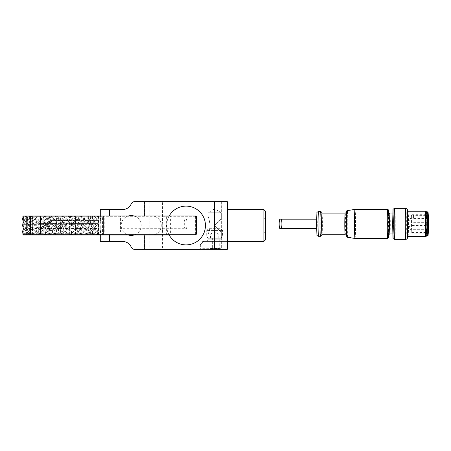 <?xml version="1.0" encoding="UTF-8"?>
<svg xmlns="http://www.w3.org/2000/svg" width="451" height="451" viewBox="0 0 451 451"><rect width="100%" height="100%" fill="white"/><g stroke="black" fill="none" stroke-linecap="round" stroke-linejoin="round"><path stroke-width="0.34" stroke-dasharray="2.25 1.69" d="M88.3 220.415L92.517 220.415L88.3 220.415M88.3 216.288L92.517 216.288L88.3 216.288M92.444 235.033L88.227 235.033L92.444 235.033M92.444 230.901L88.227 230.901L92.444 230.901M87.049 235.033L87.049 230.901L100.421 230.901L98.166 230.901L98.301 235.033L100.421 235.033L40.573 235.033L40.573 216.288L100.421 216.288L98.442 216.288L97.89 220.415L87.049 220.415L87.049 216.288M25.961 216.288L25.961 235.033L24.016 235.033L24.016 216.288L40.573 216.288M24.016 216.288L22.877 216.288M23.249 216.288L23.92 219.851L27.364 216.288L23.272 216.288M22.809 224.344L23.92 219.851L27.438 219.851L28.092 216.288L27.364 216.288M28.092 216.288L31.948 216.288L32.602 219.851L29.157 216.288M97.439 234.712L97.692 233.33L92.528 233.33L93.351 228.837L89.016 224.344L84.675 228.837L79.511 228.837L80.334 224.344L75.993 228.837L70.835 228.837L71.658 224.344L67.317 228.837L62.153 228.837L62.977 224.344L58.636 228.837L53.477 228.837L54.3 224.344L49.96 228.837L45.619 224.344L41.278 228.837L36.943 224.344L32.602 228.837L28.261 224.344L32.602 219.851L36.119 219.851L36.768 216.288L31.948 216.288M36.768 216.288L40.629 216.288L41.278 219.851L37.839 216.288M44.722 216.288L41.278 219.851L36.119 219.851L36.943 224.344L31.779 224.344L32.602 219.851L36.943 224.344L40.455 224.344L41.278 219.851L45.619 224.344L49.96 219.851L53.477 219.851L54.126 216.288L49.306 216.288L49.96 219.851L54.3 224.344L49.136 224.344L49.96 228.837L44.796 228.837L45.619 224.344L40.455 224.344L41.278 228.837L36.119 228.837L36.943 224.344L41.278 219.851L44.796 219.851L45.45 216.288L40.629 216.288M45.45 216.288L49.306 216.288M54.126 216.288L57.987 216.288L58.636 219.851L55.197 216.288M62.08 216.288L58.636 219.851L62.977 224.344L57.813 224.344L58.636 219.851L53.477 219.851L54.3 224.344L58.636 219.851L62.153 219.851L62.807 216.288L57.987 216.288M62.807 216.288L66.663 216.288L67.317 219.851L63.873 216.288M70.756 216.288L67.317 219.851L71.658 224.344L66.494 224.344L67.317 219.851L62.153 219.851L62.977 224.344L67.317 219.851L70.835 219.851L71.483 216.288L66.663 216.288M71.483 216.288L75.345 216.288L75.993 219.851L72.555 216.288M79.438 216.288L75.993 219.851L80.334 224.344L75.17 224.344L75.993 219.851L70.835 219.851L71.658 224.344L75.993 219.851L79.511 219.851L80.165 216.288L75.345 216.288M80.165 216.288L84.021 216.288L84.675 219.851L81.231 216.288M87.049 220.415L52.541 220.415A5.243 5.062 -90 0 0 47.479 225.658A5.243 5.062 -90 0 0 52.541 230.901L96.024 230.901L96.012 226.081L93.351 228.837L88.193 228.837L89.016 224.344L83.852 224.344L84.675 219.851L79.511 219.851L80.334 224.344L84.675 219.851L88.193 219.851L88.841 216.288L84.021 216.288M88.841 216.288L92.703 216.288L93.351 219.851L89.912 216.288M97.788 219.851L96.869 219.851L96.976 220.415L95.623 220.415L96.012 222.602L93.351 219.851L96.869 219.851L97.523 216.288L92.703 216.288M97.523 216.288L98.442 216.288M25.961 235.033L40.573 235.033M23.035 217.123L23.441 219.349L28.261 224.344L31.779 224.344L32.602 228.837L27.438 228.837L28.261 224.344L27.438 219.851L32.602 219.851L36.041 216.288M53.398 216.288L49.96 219.851L44.796 219.851L45.619 224.344L49.136 224.344L49.96 219.851L46.515 216.288M96.012 226.081L96.024 222.642L95.713 224.344L92.528 224.344L93.351 219.851L88.193 219.851L89.016 224.344L84.675 219.851L88.114 216.288M98.465 232.53L97.692 233.33L93.351 228.837L92.528 224.344L89.016 224.344L96.796 216.288M53.522 220.415C50.918 220.122 49.086 221.864 48.015 225.658C49.086 229.452 50.918 231.2 53.522 230.901L87.049 230.901M96.976 220.415L97.89 220.415M96.024 222.597L96.024 220.415L95.623 220.415M96.024 220.415L52.541 220.415M100.725 227.896L98.318 227.896L98.481 223.425L98.481 227.896L91.683 227.896L91.683 223.425L65.733 223.425L65.976 227.896L101.103 227.896L100.725 227.896L100.725 235.033L98.301 235.033M23.024 235.033L24.016 235.033M93.318 230.901L93.318 220.415M52.541 230.901L53.522 230.901M96.024 230.901L97.247 230.901L97.692 233.33L98.465 234.125M98.318 233.33L97.692 233.33L96.356 234.712M90.352 234.712L89.016 233.33L92.528 233.33L92.782 234.712M88.762 234.712L89.016 233.33L87.674 234.712M95.9 230.901L95.522 228.837L93.351 228.837L89.016 233.33L83.852 233.33L84.106 234.712M23.373 222.163L26.44 222.163L22.55 225.342L26.44 228.516L22.55 231.696L26.248 234.712L28.689 231.696L32.382 234.712L34.823 231.696L38.521 234.712L40.962 231.696L44.655 234.712L47.096 231.696L50.794 234.712L53.235 231.696L56.933 234.712L59.374 231.696L63.067 234.712L65.508 231.696L69.206 234.712L71.647 231.696L75.34 234.712L77.781 231.696L81.67 234.712L80.334 233.33L83.852 233.33L84.675 228.837L88.193 228.837L89.016 233.33L84.675 228.837L78.998 234.712M80.081 234.712L80.334 233.33L75.17 233.33L75.424 234.712M72.994 234.712L71.658 233.33L75.17 233.33L75.993 228.837L79.511 228.837L80.334 233.33L75.993 228.837L70.317 234.712M71.405 234.712L71.658 233.33L66.494 233.33L66.748 234.712M64.313 234.712L62.977 233.33L66.494 233.33L67.317 228.837L70.835 228.837L71.658 233.33L67.317 228.837L61.64 234.712M62.723 234.712L62.977 233.33L57.813 233.33L58.066 234.712M55.636 234.712L54.3 233.33L57.813 233.33L58.636 228.837L62.153 228.837L62.977 233.33L58.636 228.837L52.959 234.712M54.047 234.712L54.3 233.33L49.136 233.33L49.39 234.712M46.955 234.712L45.619 233.33L49.136 233.33L49.96 228.837L53.477 228.837L54.3 233.33L49.96 228.837L44.283 234.712M45.365 234.712L45.619 233.33L40.455 233.33L40.708 234.712M38.279 234.712L36.943 233.33L40.455 233.33L41.278 228.837L44.796 228.837L45.619 233.33L41.278 228.837L35.601 234.712M36.689 234.712L36.943 233.33L31.779 233.33L32.032 234.712M29.597 234.712L28.261 233.33L31.779 233.33L32.602 228.837L36.119 228.837L36.943 233.33L32.602 228.837L26.925 234.712M28.007 234.712L28.261 233.33L23.097 233.33L23.351 234.712L26.248 234.712M22.973 233.33L23.92 228.837L23.441 229.333L22.821 232.733M22.753 224.57L23.441 229.333M23.441 219.349L23.215 221.565M23.441 220.347L23.92 219.851L23.351 219.851M98.166 230.901L97.247 230.901M23.441 228.336L23.92 228.837L23.351 228.837M23.097 224.344L23.92 228.837L27.438 228.837L28.261 233.33L23.92 228.837L28.261 224.344L23.097 224.344M96.024 226.047L95.713 224.344M95.522 228.837L96.024 226.086M83.852 224.344L84.675 228.837L80.334 224.344L83.852 224.344M75.17 224.344L75.993 228.837L71.658 224.344L75.17 224.344M66.494 224.344L67.317 228.837L62.977 224.344L66.494 224.344M57.813 224.344L58.636 228.837L54.3 224.344L57.813 224.344M100.725 235.033L26.35 235.033L102.563 235.033L102.563 216.288L48.234 216.288L48.234 235.033M57.925 227.896C59.34 227.749 60.124 227.005 60.271 225.658C60.124 224.31 59.34 223.566 57.925 223.425L40.15 223.425A2.232 2.103 -90 0 0 38.047 225.658A2.232 2.103 -90 0 0 40.15 227.896L60.349 227.896C61.77 227.749 62.554 227.005 62.7 225.658C62.554 224.31 61.77 223.566 60.349 223.425L42.326 223.425L40.483 224.277L40.483 227.045L42.326 227.896L60.349 227.896M65.976 223.425L98.318 223.425M98.752 234.712L98.752 216.288L98.138 216.288L101.103 216.288L40.855 216.288L40.855 223.425M120.829 231.853L120.829 216.288L32.664 216.288L162.884 216.288L162.884 231.853L32.664 231.853L162.884 231.853M120.829 216.288L105.934 216.288L105.934 235.033L169.187 235.033A19.376 19.376 0 0 0 186.06 244.876A19.376 19.376 0 0 1 166.684 225.5A19.376 19.376 0 0 1 186.06 206.124A19.376 19.376 0 0 0 169.187 235.033L144.765 235.033L144.765 249.324L227.36 249.324L214.653 249.324L227.36 249.324L227.36 225.5L227.36 241.386L203.818 241.386L227.36 241.386L227.36 249.324L227.36 201.676L144.765 201.676L144.765 215.967L134.235 215.967L151.75 215.967A9.533 9.533 0 0 1 161.283 225.5A9.533 9.533 0 0 1 151.75 235.033L169.187 235.033M127.278 234.712A10.007 10.007 0 0 1 128.135 215.967A10.007 10.007 0 0 0 128.135 235.033L100.285 235.033L109.492 235.033L109.492 241.386L122.525 241.386C126.669 241.595 129.612 243.579 131.359 247.34C131.94 248.597 132.927 249.256 134.308 249.324L144.765 249.324M105.934 235.033L102.563 235.033M98.752 216.288L195.616 216.288L195.616 217.083L196.489 217.083L195.796 216.288L195.796 235.033L196.489 234.238L195.616 234.238L195.616 235.033M194.826 235.033L195.616 234.238M195.616 216.288L170.608 216.288L170.608 235.033M166.363 235.033L166.363 216.288L162.884 216.288M29.614 235.033L29.614 216.288L48.234 216.288M29.614 216.288L26.35 216.288L26.35 235.033M27.302 235.033L27.302 216.288L40.855 216.288M166.363 216.288L170.608 216.288M102.563 216.288L105.934 216.288M27.302 216.288L26.35 216.288M98.138 216.288L98.16 234.712L98.138 216.288M196.489 217.083L196.489 234.238M195.362 216.288L195.362 235.033M120.981 216.288L120.981 231.853M40.15 223.425L42.326 223.425M42.326 227.896L40.15 227.896M65.976 227.896L91.683 227.896M60.349 223.425L57.925 223.425M65.733 223.425L65.733 227.896L65.733 223.425M91.683 223.425L98.481 223.425M194.826 216.288L195.616 217.083M102.839 216.288L102.839 234.712M427.734 217.884L426.46 218.526L413.443 218.526C411.442 217.467 411.442 216.407 413.443 215.347L413.443 218.526L413.443 215.347L426.46 215.347L426.46 218.526L426.46 215.347L427.79 216.068M412.084 222.337L412.084 225.511L412.084 222.337L426.691 222.337L426.691 225.511L426.691 222.337L427.672 222.681M412.084 225.511L426.691 225.511L427.672 225.173M185.671 228.691C187.498 230.382 187.498 217.467 185.671 219.158C183.845 217.467 183.845 230.382 185.671 228.691L120.084 228.691L120.084 219.158L120.084 228.691M185.671 219.158L120.084 219.158M58.354 215.984L60.411 215.984L58.354 215.984M58.495 231.865L56.443 231.865L58.495 231.865M102.168 215.984L104.226 215.984L102.168 215.984M102.309 231.865L100.252 231.865L102.309 231.865M56.341 223.927A6.353 6.348 -90 0 0 49.993 217.574A6.353 6.348 -90 0 0 43.646 223.927A6.353 6.348 90 0 1 49.993 217.574A6.353 6.348 90 0 1 56.341 223.927A6.353 6.348 90 0 1 49.993 230.281A6.353 6.348 -90 0 0 56.341 223.927M83.886 223.927A3.18 3.174 90 0 1 87.06 220.748A3.18 3.174 90 0 1 90.234 223.927A3.18 3.174 -90 0 0 87.06 220.748A3.18 3.174 -90 0 0 83.886 223.927A3.18 3.174 -90 0 0 87.06 227.101A3.18 3.174 90 0 1 83.886 223.927M119.842 215.984L119.842 231.865L120.4 231.865L120.4 215.984L40.466 215.984L120.4 215.984M120.4 231.865L119.842 231.865M40.466 231.865L40.466 215.984M43.646 223.927A6.353 6.348 -90 0 0 49.993 230.281A6.353 6.348 90 0 1 43.64 223.927M41.024 215.984L41.024 231.865M90.234 223.927A3.18 3.174 90 0 1 87.06 227.101A3.18 3.174 -90 0 0 90.239 223.927M388.491 212.906L388.491 234.943M407.411 210.583C408.014 209.833 408.014 238.015 407.411 237.265M355.027 238.489A14.567 0.513 90 0 0 355.535 223.927A14.567 0.513 90 0 0 355.027 209.36M392.782 213.915L393.125 213.915A10.007 0.35 -90 0 1 393.475 223.927A10.007 0.35 -90 0 1 393.125 233.934A10.007 0.35 -90 0 1 392.776 223.927A10.007 0.35 -90 0 1 393.125 213.915M392.782 233.934L393.125 233.934M322.008 234.729A10.801 0.378 90 0 0 322.386 223.927A10.801 0.378 90 0 0 322.008 213.126M316.585 219.158L316.929 219.158L316.929 228.691L316.929 219.158M316.585 228.691L316.929 228.691M426.46 211.852A12.07 0.423 -90 0 1 426.883 223.927A12.07 0.423 -90 0 1 426.46 235.997M427.954 213.599C428.292 213.746 427.796 214.118 426.46 214.71A9.212 0.321 -90 0 1 426.787 223.927A9.212 0.321 -90 0 1 426.46 233.139A9.212 0.321 -90 0 1 426.139 223.927A9.212 0.321 -90 0 1 426.46 214.71L411.859 214.71A9.212 0.321 90 0 0 411.825 214.755A9.212 0.321 90 0 0 411.532 223.927A9.212 0.321 90 0 0 411.825 233.094A9.212 0.321 90 0 0 411.859 233.139A9.212 0.321 90 0 0 412.18 223.927A9.212 0.321 90 0 0 411.859 214.71M427.954 234.255C428.196 234.001 427.7 233.635 426.46 233.139L411.859 233.139M411.859 229.328L411.859 232.502L411.859 229.328L426.46 229.328L426.46 232.502L426.46 229.328L427.734 229.965M411.859 232.502L426.46 232.502L427.79 231.78M26.44 234.712L26.44 228.516L28.689 231.696L32.579 228.516L34.823 231.696L38.713 228.516L40.962 231.696L44.852 228.516L47.096 231.696L50.991 228.516L53.235 231.696L57.125 228.516L59.374 231.696L63.264 228.516L65.508 231.696L69.398 228.516L71.647 231.696L75.537 228.516L77.781 231.696L81.67 228.516L81.67 234.712L83.92 231.696L87.922 234.712L90.053 231.696L93.949 228.516L98.549 228.516L98.138 226.932L96.193 225.342L93.949 222.163L98.549 222.163L98.138 220.578L98.51 215.967L23.334 215.967M32.579 234.712L32.579 228.516L26.44 228.516L28.689 225.342L32.579 228.516L34.823 225.342L38.713 228.516L40.962 225.342L44.852 228.516L47.096 225.342L50.991 228.516L53.235 225.342L57.125 228.516L59.374 225.342L63.264 228.516L65.508 225.342L69.398 228.516L71.647 225.342L75.537 228.516L77.781 225.342L81.67 228.516L83.92 231.696L87.81 228.516L90.053 225.342L93.949 228.516L96.193 225.342L98.138 223.752L98.51 222.32L98.51 215.967L195.08 215.967L195.08 234.712L195.616 234.712L194.826 234.712L195.616 233.917L196.585 233.917M195.08 234.712L94.062 234.712L96.193 231.696L98.138 230.106L98.51 228.68L98.549 222.163M98.138 223.752L98.138 226.932M195.796 234.712L194.826 234.712M32.382 234.712L26.553 234.712M38.521 234.712L32.692 234.712M44.655 234.712L38.825 234.712M50.794 234.712L44.965 234.712M56.933 234.712L51.098 234.712M63.067 234.712L57.238 234.712M69.206 234.712L63.377 234.712M75.34 234.712L69.51 234.712M81.479 234.712L75.65 234.712M87.618 234.712L81.783 234.712M87.81 234.712L87.81 228.516L81.67 228.516L83.92 225.342L87.81 228.516L90.053 231.696L93.752 234.712L87.922 234.712M93.752 234.712L94.062 234.712M98.549 228.516L98.51 234.712L98.138 233.285L96.193 231.696L93.949 228.516L87.81 228.516L87.81 222.163L90.053 225.342L93.949 222.163L93.949 234.712M98.138 230.106L98.138 233.285M195.616 234.712L195.616 233.917M196.585 216.762L195.616 216.762L195.616 215.967L195.08 215.967M98.138 217.399L96.193 218.989L93.949 222.163L26.44 222.163L26.44 228.516L23.373 228.516M26.553 215.967L28.689 218.989L26.44 222.163L22.55 218.989L26.248 215.967M98.138 220.578L96.193 218.989L94.062 215.967M195.616 216.762L194.826 215.967M32.692 215.967L34.823 218.989L32.579 222.163L28.689 218.989L32.382 215.967M38.825 215.967L40.962 218.989L38.713 222.163L34.823 218.989L38.521 215.967M44.965 215.967L47.096 218.989L44.852 222.163L40.962 218.989L44.655 215.967M51.098 215.967L53.235 218.989L50.991 222.163L47.096 218.989L50.794 215.967M57.238 215.967L59.374 218.989L57.125 222.163L53.235 218.989L56.933 215.967M63.377 215.967L65.508 218.989L63.264 222.163L59.374 218.989L63.067 215.967M69.51 215.967L71.647 218.989L69.398 222.163L65.508 218.989L69.206 215.967M75.65 215.967L77.781 218.989L75.537 222.163L71.647 218.989L75.34 215.967M81.783 215.967L83.92 218.989L81.67 222.163L77.781 218.989L81.479 215.967M87.922 215.967L90.053 218.989L87.81 222.163L83.92 218.989L87.618 215.967M93.949 215.967L93.949 222.163L90.053 218.989L93.752 215.967M38.713 234.712L38.713 228.516L32.579 228.516L32.579 222.163L34.823 225.342L38.713 222.163L40.962 225.342L44.852 222.163L47.096 225.342L50.991 222.163L53.235 225.342L57.125 222.163L59.374 225.342L63.264 222.163L65.508 225.342L69.398 222.163L71.647 225.342L75.537 222.163L77.781 225.342L81.67 222.163L83.92 225.342L87.81 222.163L87.81 215.967M44.852 234.712L44.852 228.516L38.713 228.516L38.713 215.967M50.991 234.712L50.991 228.516L44.852 228.516L44.852 215.967M57.125 234.712L57.125 228.516L50.991 228.516L50.991 215.967M63.264 234.712L63.264 228.516L57.125 228.516L57.125 215.967M69.398 234.712L69.398 228.516L63.264 228.516L63.264 215.967M75.537 234.712L75.537 228.516L69.398 228.516L69.398 215.967M81.67 215.967L81.67 228.516L75.537 228.516L75.537 215.967M32.579 215.967L32.579 222.163L28.689 225.342L26.44 222.163L26.44 215.967M169.012 234.712A19.376 19.376 0 0 1 169.187 215.967L151.75 215.967A9.533 9.533 0 0 1 161.283 225.5A9.533 9.533 0 0 1 151.75 235.033L144.765 235.033M109.492 235.033L128.135 235.033L112.992 235.033L128.135 235.033L131.185 235.507L134.235 235.033A10.007 10.007 0 0 0 134.235 215.967A10.007 10.007 0 0 1 135.091 234.712M134.235 215.967L131.185 215.493L128.135 215.967L109.492 215.967L128.135 215.967M144.506 215.967L144.506 201.676L151.029 201.676L144.506 201.676L151.029 201.676L144.506 201.676L144.506 215.967L151.029 215.967L151.029 201.676L151.029 215.967L144.506 215.967M151.029 235.033L151.029 249.324L144.506 249.324L151.029 249.324L144.506 249.324L151.029 249.324L151.029 235.033L144.506 235.033L144.506 249.324L144.506 235.033L151.029 235.033M221.323 201.676L221.323 249.324L207.984 249.324L221.323 249.324L207.984 249.324L221.323 249.324L221.323 201.676L207.984 201.676L207.984 249.324L207.984 201.676L221.323 201.676M207.984 216.164C209.033 217.895 210.893 226.092 209.27 230.878L207.984 234.836L209.27 230.878C210.899 226.081 209.027 217.895 207.984 216.164L207.984 212.793L221.323 212.793L214.653 208.785L207.984 212.793L221.323 212.793L221.323 218.831L214.653 225.5L221.323 218.831L263.891 218.831L263.891 232.169L221.323 232.169L214.653 225.5L221.323 232.169L221.323 239.797L222.912 241.386L206.395 241.386L222.912 241.386M207.984 234.836L207.984 239.797L221.323 239.797L207.984 239.797L206.395 241.386M263.891 209.614L263.891 241.386M265.481 211.203L265.481 239.797M265.481 233.759L263.891 232.169L263.891 218.831L265.481 217.241L265.481 233.759L265.481 217.241M186.06 244.876A19.376 19.376 0 0 1 166.684 225.5A19.376 19.376 0 0 1 186.06 206.124A19.376 19.376 0 0 1 205.442 225.5A19.376 19.376 0 0 1 186.06 244.876A19.376 19.376 0 0 0 205.442 225.5A19.376 19.376 0 0 0 186.06 206.124A19.376 19.376 0 0 1 205.442 225.5A19.376 19.376 0 0 1 186.06 244.876M162.552 201.676L149.208 201.676L162.552 201.676L162.552 221.621C162.168 222.693 162.168 228.307 162.552 229.379L162.552 249.324L149.208 249.324L162.552 249.324M149.208 201.676L149.208 249.324M162.552 229.379C162.168 228.307 162.168 222.693 162.552 221.621M203.818 241.386C199.319 245.632 199.319 245.632 203.818 241.386C199.319 245.632 199.319 245.632 203.818 241.386M154.191 234.712A9.533 9.533 0 0 0 151.75 215.967A9.533 9.533 0 0 1 161.283 225.5A9.533 9.533 0 0 1 151.75 235.033M100.285 215.967L109.492 215.967L100.285 215.967L100.285 209.614L122.525 209.614C126.669 209.405 129.612 207.421 131.359 203.66C131.94 202.403 132.927 201.744 134.308 201.676L144.765 201.676M112.992 235.033L112.992 234.712M100.285 235.033L100.285 241.386L109.492 241.386M227.36 225.5L227.36 209.614L227.36 225.5M209.427 239.797L220.691 239.797L209.427 239.797M221.255 241.386L207.032 241.386L221.255 241.386M221.007 248.693L201.947 248.693L221.007 248.693M225.658 242.018L201.947 242.018L225.658 242.018M220.556 249.324L202.854 249.324L220.556 249.324M225.274 241.386L202.392 241.386L225.274 241.386M217.433 249.324L209.095 249.324L217.433 249.324M216.948 248.36L210.065 248.36L219.242 248.36L212.359 248.36L216.948 248.36L216.948 238.207L216.948 248.36L219.237 248.36L216.948 248.36M219.879 238.207L208.616 238.207L219.879 238.207M221.531 236.871L206.71 236.871L221.531 236.871M221.531 230.585L206.71 230.585L221.531 230.585M217.523 238.207L211.784 238.207L213.52 238.207L212.359 238.207L212.359 248.36L210.07 248.36L212.359 248.36L212.359 238.207L211.784 238.207L217.523 238.207M210.07 238.207L210.645 238.207L210.07 238.207L210.07 248.36M211.079 234.075L218.786 234.075L211.079 234.075M219.879 228.68L208.616 228.68L219.879 228.68M220.212 249.324L219.242 248.36L219.237 238.207L218.662 238.207L219.237 238.207M99.987 220.415L99.987 216.288M42.056 216.288L42.056 235.033M99.987 230.901L99.987 235.033M100.725 216.288L100.725 223.425M41.052 216.288L41.052 231.853M40.483 231.853L40.483 227.045M40.483 224.277L40.483 216.288M40.855 227.896L40.855 235.033M43.781 235.033L43.781 227.896M90.375 227.896L90.375 235.033M90.375 216.288L90.375 223.425M43.781 223.425L43.781 216.288M94.947 227.896L94.947 223.425M66.782 227.896L66.782 223.425M90.893 223.425L90.893 227.896M389.952 233.934A10.007 0.35 90 0 0 390.301 223.927A10.007 0.35 90 0 0 389.952 213.915M346.774 211.536L347.208 223.927L346.774 236.313L346.34 223.927L346.774 211.536M345.184 213.126A10.801 0.378 -90 0 1 345.562 223.927A10.801 0.378 -90 0 1 345.184 234.729M408.048 236.634A12.707 0.445 90 0 0 408.493 223.927A12.707 0.445 90 0 0 408.048 211.22M387.73 209.36A14.567 0.513 -90 0 1 388.238 223.927A14.567 0.513 -90 0 1 387.73 238.489L387.759 238.489M347.304 237.198A13.271 0.468 90 0 0 347.766 223.927A13.271 0.468 90 0 0 347.304 210.651M318.513 236.313A12.391 0.434 90 0 0 318.947 223.927A12.391 0.434 90 0 0 318.513 211.536M320.526 236.313L320.419 236.313A12.391 0.434 90 0 0 320.853 223.927A12.391 0.434 90 0 0 320.419 211.536L320.52 211.536M394.71 208.356A15.565 0.547 -90 0 1 395.256 223.927A15.565 0.547 -90 0 1 394.71 239.492M405.962 208.362L405.827 208.356A15.565 0.547 -90 0 1 406.368 223.927A15.565 0.547 -90 0 1 405.827 239.492L405.956 239.487M425.862 211.22L425.829 211.22A12.707 0.445 -90 0 1 426.274 223.927A12.707 0.445 -90 0 1 425.829 236.634L425.862 236.628M427.452 211.852L427.413 211.852A12.07 0.423 -90 0 1 427.836 223.927A12.07 0.423 -90 0 1 427.413 235.997L427.452 235.997M388.362 209.997L388.852 223.927L388.362 237.857M346.774 236.572L347.214 223.927L346.774 211.277M393.125 237.902L393.616 223.927L393.125 209.946M316.929 234.729L317.307 223.927L316.929 213.126M407.603 211.029L407.603 236.826M214.653 249.324L214.653 201.676M109.492 209.614L109.492 215.967M211.784 238.207L210.645 238.207L211.784 238.207M88.227 216.288L88.227 220.415M88.227 230.901L88.227 235.033M92.517 216.288L92.517 220.415M100.421 220.415L100.421 216.288M92.517 230.901L92.517 235.033M100.421 230.901L100.421 235.033M32.664 216.288L32.664 231.853M101.103 227.896L101.103 235.033M101.103 216.288L101.103 223.425M60.411 231.865L60.411 215.984M104.226 231.865L104.226 215.984M56.443 231.865L56.443 215.984M100.252 231.865L100.252 215.984M388.463 235.033C388.79 235.022 388.909 214.642 388.463 212.816M407.49 236.995L407.879 223.651L407.49 210.854M411.825 214.755L408.505 223.927L411.825 233.094M388.677 213.267L388.677 234.582M346.599 235.631L346.667 235.817C346.25 236.938 346.295 210.718 346.667 212.032L346.599 212.218M322.07 213.126L322.386 223.848L322.07 234.729M407.608 211.034L407.901 223.831L407.608 236.814M426.511 211.852L426.883 223.843L426.511 235.997M200.357 244.56L200.357 249.324M207.032 241.386C206.806 240.761 207.336 240.231 208.616 239.797L208.616 238.207L206.71 236.871L206.71 230.585L208.616 228.68M226.453 249.324L227.36 248.693L227.36 242.018L226.915 241.386M210.065 248.36L209.095 249.324M222.275 241.386C222.366 240.614 221.836 240.084 220.691 239.797L220.691 238.207L222.597 236.871L222.597 230.585L220.691 228.68M210.521 238.207L210.521 234.075L214.653 231.696L218.786 234.075L218.786 238.207M202.854 249.324L201.947 248.693L201.947 242.018L202.392 241.386"/><path stroke-width="0.68" d="M23.035 217.123L22.877 216.288L23.249 216.288M22.821 232.733L23.024 235.033L98.752 235.033L98.752 234.712M97.382 235.033L97.439 234.712M96.356 234.712L96.046 235.033M92.782 234.712L92.844 235.033M90.657 235.033L90.352 234.712M88.7 235.033L88.762 234.712M87.674 234.712L87.37 235.033M84.106 234.712L84.162 235.033M81.981 235.033L81.67 234.712M80.024 235.033L80.081 234.712M78.998 234.712L78.688 235.033M75.424 234.712L75.486 235.033M73.299 235.033L72.994 234.712M71.343 235.033L71.405 234.712M70.317 234.712L70.012 235.033M66.748 234.712L66.804 235.033M64.623 235.033L64.313 234.712M62.666 235.033L62.723 234.712M61.64 234.712L61.33 235.033M58.066 234.712L58.128 235.033M55.941 235.033L55.636 234.712M53.985 235.033L54.047 234.712M52.959 234.712L52.654 235.033M49.39 234.712L49.447 235.033M47.265 235.033L46.955 234.712M45.309 235.033L45.365 234.712M44.283 234.712L43.978 235.033M40.708 234.712L40.77 235.033M38.583 235.033L38.279 234.712M36.627 235.033L36.689 234.712M35.601 234.712L35.296 235.033M32.032 234.712L32.089 235.033M29.907 235.033L29.597 234.712M27.951 235.033L28.007 234.712M26.925 234.712L26.62 235.033M103.251 234.712L103.251 215.967L195.796 215.967L196.585 216.762L196.585 233.917L195.796 234.712L30.629 234.712L30.629 215.967L25.944 215.967L25.944 234.712L23.334 234.712L23.413 235.033M23.215 221.565L22.753 224.57M214.653 201.676L214.653 249.324L227.36 249.324L227.36 201.676L144.765 201.676L144.765 215.967L169.187 215.967A19.376 19.376 0 0 1 205.442 225.5A19.376 19.376 0 0 1 169.187 235.033L128.135 235.033A10.007 10.007 0 0 1 127.278 234.712M214.653 249.324L134.308 249.324C132.927 249.256 131.94 248.597 131.359 247.34C129.612 243.579 126.669 241.595 122.525 241.386L109.492 241.386L109.492 235.033L98.752 235.033M102.839 234.712L102.839 235.033M388.491 234.943L388.362 235.518C387.837 236.172 387.837 211.677 388.362 212.331L388.491 212.906M322.008 213.126A10.801 0.378 90 0 0 321.631 223.927A10.801 0.378 90 0 0 322.008 234.729L345.184 234.729A10.801 0.378 -90 0 1 344.806 223.927A10.801 0.378 -90 0 1 345.184 213.126L322.008 213.126M407.507 210.916L408.048 211.22A12.707 0.445 90 0 0 407.603 223.927A12.707 0.445 90 0 0 408.048 236.634L407.411 237.265C406.808 238.015 406.808 209.833 407.411 210.583L407.512 210.905M427.413 235.997L426.46 235.997A12.07 0.423 -90 0 1 426.037 223.927A12.07 0.423 -90 0 1 426.46 211.852L427.413 211.852L428.078 212.404L428.45 223.848L428.089 235.388L427.413 235.997A12.07 0.423 -90 0 1 426.99 223.927A12.07 0.423 -90 0 1 427.413 211.852M428.05 234.729C427.559 235.337 427.559 212.511 428.05 213.126C428.535 212.511 428.535 235.337 428.05 234.729M347.298 210.651C346.481 212.382 346.92 207.257 346.391 217.467L346.543 234.745C346.966 238.387 346.554 236.206 347.298 237.198A13.271 0.468 90 0 0 347.304 237.198A13.271 0.468 90 0 1 346.836 223.927A13.271 0.468 90 0 1 347.298 210.651A13.271 0.468 90 0 0 347.298 210.651L355.022 209.36A14.567 0.513 90 0 0 355.022 209.36L387.73 209.36L388.39 209.901L388.677 213.267M355.022 209.36A14.567 0.513 90 0 0 354.514 223.927A14.567 0.513 90 0 0 355.022 238.489L387.73 238.489A14.567 0.513 -90 0 1 387.217 223.927A14.567 0.513 -90 0 1 387.73 209.36M388.48 212.928L388.463 212.816C388.142 212.985 388.638 213.357 389.952 213.915L392.782 213.915M389.952 213.915A10.007 0.35 90 0 0 389.596 223.927A10.007 0.35 90 0 0 389.952 233.934L392.782 233.934M318.513 211.536L320.419 211.536A12.391 0.434 90 0 0 319.985 223.927A12.391 0.434 90 0 0 320.419 236.313L318.513 236.313A12.391 0.434 90 0 1 318.079 223.927A12.391 0.434 90 0 1 318.513 211.536C317.216 212.026 316.687 212.455 316.923 212.833L316.546 223.848L316.94 235.078C316.675 235.377 317.205 235.788 318.513 236.313M394.71 208.356L405.827 208.356A15.565 0.547 -90 0 0 405.28 223.927A15.565 0.547 -90 0 0 405.827 239.492L394.71 239.492A15.565 0.547 -90 0 1 394.168 223.927A15.565 0.547 -90 0 1 394.71 208.356C393.283 208.875 392.714 209.518 393.001 210.279L392.635 224.023L393.001 237.559C392.708 238.308 393.278 238.951 394.71 239.492M280.533 219.158C282.36 217.467 282.36 230.382 280.533 228.691C278.707 230.382 278.707 217.467 280.533 219.158L316.585 219.158M280.533 228.691L316.585 228.691M408.048 211.22L425.829 211.22A12.707 0.445 -90 0 0 425.383 223.927A12.707 0.445 -90 0 0 425.829 236.634L408.048 236.634M355.022 238.489A14.567 0.513 90 0 0 355.027 238.489L347.298 237.198M25.944 234.712L30.629 234.712M23.334 234.712L22.55 231.696L23.373 228.516L22.55 225.342L23.373 222.163L22.55 218.989L23.334 215.967L25.944 215.967M30.629 215.967L103.251 215.967M169.187 235.033A19.376 19.376 0 0 1 169.012 234.712M135.091 234.712A10.007 10.007 0 0 1 134.235 235.033L131.185 235.507L128.135 235.033L109.492 235.033M128.135 215.967L131.185 215.493L134.235 215.967M227.36 241.386L263.891 241.386L263.891 209.614L227.36 209.614M263.891 241.386L265.481 239.797L265.481 211.203L263.891 209.614M144.765 249.324L144.765 235.033M151.75 235.033A9.533 9.533 0 0 0 154.191 234.712M144.765 201.676L134.308 201.676C132.927 201.744 131.94 202.403 131.359 203.66C129.612 207.421 126.669 209.405 122.525 209.614L100.285 209.614L100.285 215.967M112.992 234.712L112.992 235.033M100.285 235.033L100.285 241.386L109.492 241.386M98.16 234.712L98.16 235.033L98.138 234.712M388.362 237.857L387.871 223.927L388.362 209.997M346.774 211.277L346.329 223.927L346.774 236.572M393.125 209.946L392.635 223.927L393.125 237.902M316.929 213.126L316.551 223.927L316.929 234.729M407.603 236.826L406.92 223.927L407.603 211.029M428.05 235.36L427.649 223.927L428.05 212.489L428.45 223.927L428.05 235.36M109.492 215.967L109.492 209.614M427.734 217.884L427.79 216.068M427.672 225.173L427.672 222.681M389.952 233.934C388.644 234.492 388.148 234.858 388.463 235.033L388.48 234.92M427.926 234.165L427.954 234.255C427.655 234.108 427.531 215.679 427.954 213.599L427.926 213.689M388.677 234.582L388.412 237.874L387.759 238.489M345.184 234.729C346.469 235.259 346.966 235.625 346.667 235.817M346.667 212.032C346.96 212.229 346.469 212.596 345.184 213.126M320.52 211.536L321.546 211.998L322.07 213.126M322.07 234.729L321.552 235.845L320.526 236.313M405.962 208.362L407.281 209.27L407.608 211.034M407.608 236.814L407.281 238.573L405.956 239.487M425.862 211.22L426.511 211.852M426.511 235.997L425.862 236.628M427.79 231.78L427.734 229.965"/></g></svg>
